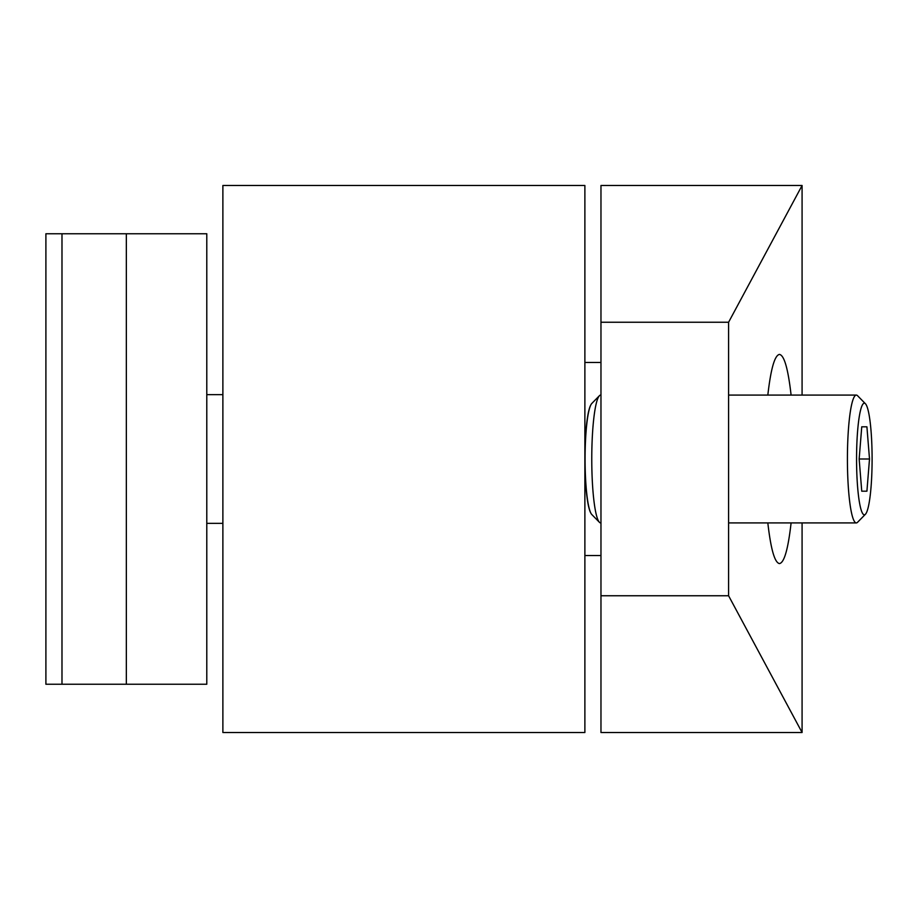 <?xml version="1.0" encoding="UTF-8"?>
<svg xmlns="http://www.w3.org/2000/svg" width="918" height="918" viewBox="0 0 918 918"><rect width="100%" height="100%" fill="white"/><g stroke="black" fill="none" stroke-linecap="round" stroke-linejoin="round"><path stroke-width="1.38" d="M222.879 185.493L222.879 732.507L584.881 732.507L584.881 185.493L222.879 185.493M791.098 522.916C788.103 549.205 784.224 562.757 779.462 563.583C774.712 562.757 770.833 549.205 767.827 522.916M802.08 395.084L802.08 185.493L600.969 185.493L600.969 732.507L802.08 732.507L802.08 522.916M767.827 395.084C770.833 368.795 774.712 355.243 779.462 354.417C784.224 355.243 788.103 368.795 791.098 395.084M600.969 322.241L728.594 322.241L802.08 185.493M802.08 732.507L728.594 595.759L600.969 595.759M728.594 595.759L728.594 322.241M590.871 513.162A55.642 7.746 -90 0 1 590.756 512.967A55.642 7.746 -90 0 1 584.904 459A55.642 7.746 -90 0 1 590.756 405.033A55.642 7.746 -90 0 1 590.871 404.838M600.969 395.084L600.659 395.084A63.916 8.893 90 0 0 599.42 395.715L591.777 403.495A56.055 7.803 90 0 0 590.985 404.631A56.055 7.803 90 0 0 585.076 459A56.055 7.803 90 0 0 590.985 513.369A56.055 7.803 90 0 0 591.777 514.505L599.42 522.285A63.916 8.893 90 0 0 600.659 522.916L600.969 522.916M599.42 395.715A63.916 8.893 90 0 0 591.766 459A63.916 8.893 90 0 0 599.42 522.285M865.422 403.736L857.561 395.715A63.916 8.893 90 0 0 856.31 395.084A63.916 8.893 90 0 0 847.417 459A63.916 8.893 90 0 0 856.31 522.916A63.916 8.893 90 0 0 857.561 522.285L865.422 514.264A55.814 7.769 90 0 0 872.1 459A55.814 7.769 90 0 0 865.422 403.736A55.814 7.769 90 0 0 856.563 459A55.814 7.769 90 0 0 865.422 514.264M866.913 491.187L861.75 491.187L866.913 491.187L869.507 459L859.156 459L861.75 491.187M869.507 459L866.913 426.813L861.75 426.813L859.156 459M866.913 426.813L861.75 426.813M126.34 684.243L206.791 684.243L206.791 233.757L45.9 233.757L45.9 684.243L126.34 684.243L126.34 233.757M61.988 684.243L61.988 233.757M856.31 395.084L728.594 395.084M856.31 522.916L728.594 522.916M222.879 523.352L206.791 523.352M600.969 555.528L584.881 555.528M600.969 362.472L584.881 362.472M222.879 394.648L206.791 394.648"/></g></svg>
